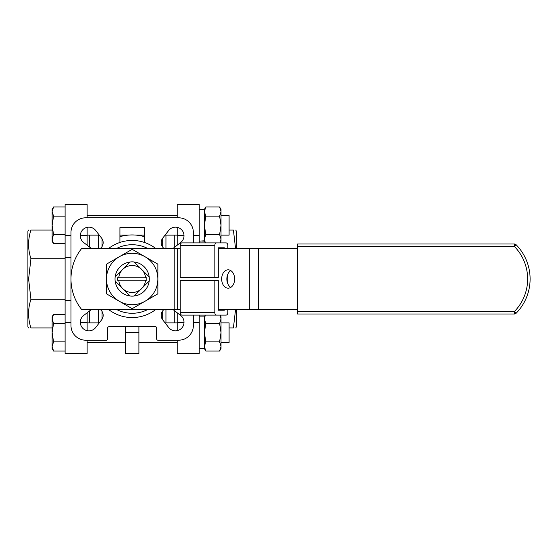 <?xml version="1.0" encoding="UTF-8"?>
<svg xmlns="http://www.w3.org/2000/svg" width="558" height="558" viewBox="0 0 558 558"><rect width="100%" height="100%" fill="white"/><g stroke="black" fill="none" stroke-linecap="round" stroke-linejoin="round"><path stroke-width="0.84" d="M193.368 242.897L193.368 232.491A14.689 14.689 0 0 0 178.679 217.808L85.667 217.808A14.689 14.689 0 0 0 70.978 232.491L70.978 325.509A14.689 14.689 0 0 0 85.667 340.192L106.473 340.192A1.221 1.221 0 0 0 107.694 338.971L107.694 327.958A1.221 1.221 0 0 1 108.922 326.73L155.424 326.73A1.221 1.221 0 0 1 156.652 327.958L156.652 338.971A1.221 1.221 0 0 0 157.872 340.192L178.679 340.192A14.689 14.689 0 0 0 193.368 325.509L193.368 315.103M102.065 311.476L102.065 319.218M102.065 238.782L102.065 246.524M162.28 311.476L162.28 319.218M162.28 238.782L162.28 246.524M89.58 235.134L89.58 247.103M89.58 310.897L89.58 322.866M174.766 235.134L174.766 247.103M174.766 310.897L174.766 322.866M125.438 326.73L125.438 353.458L138.907 353.458L138.907 326.73M91.261 309.599L83.651 315.5A8.565 8.565 0 0 0 82.842 328.327A8.565 8.565 0 0 0 95.669 327.525L101.626 319.853A7.345 7.345 0 0 0 100.391 309.599M155.626 309.599A38.551 38.551 0 0 1 108.719 309.599M108.719 248.401A38.551 38.551 0 0 1 119.935 242.444L119.935 227.601L144.41 227.601L144.41 242.444A38.551 38.551 0 0 0 119.935 242.444M144.41 242.444A38.551 38.551 0 0 1 155.626 248.401M119.935 236.676A44.061 44.061 0 0 1 144.41 236.676M173.085 248.401L180.694 242.5A8.565 8.565 0 0 0 181.503 229.673A8.565 8.565 0 0 0 168.676 230.475L162.72 238.147A7.345 7.345 0 0 0 163.954 248.401M98.396 309.599L98.396 322.866M98.396 235.134L98.396 248.401M165.949 235.134L165.949 248.401M165.949 309.599L165.949 322.866M163.954 309.599A7.345 7.345 0 0 0 162.72 319.853L168.676 327.525A8.565 8.565 0 0 0 181.503 328.327A8.565 8.565 0 0 0 180.694 315.5L173.085 309.599M100.391 248.401A7.345 7.345 0 0 0 101.626 238.147L95.669 230.475A8.565 8.565 0 0 0 82.842 229.673A8.565 8.565 0 0 0 83.651 242.5L91.261 248.401M177.214 217.808L177.214 204.542L199.241 204.542L199.241 242.897M199.241 315.103L199.241 353.458L177.214 353.458L177.214 340.192M177.214 330.65L177.214 312.794M177.214 245.206L177.214 227.35M235.741 230.042L236.446 231.27L236.446 248.401M236.446 309.599L236.446 326.73L235.741 327.958M229.101 230.042L233.411 230.042C236.529 230.042 236.529 230.042 233.411 230.042C236.529 230.042 236.529 230.042 233.411 230.042L235.546 248.401M229.101 327.958L233.411 327.958C236.529 327.958 236.529 327.958 233.411 327.958C236.529 327.958 236.529 327.958 233.411 327.958L235.546 309.599M87.132 340.192L87.132 353.458L65.105 353.458L65.105 300.26L70.978 300.26M70.978 257.74L65.105 257.74L65.105 300.26M65.105 257.74L65.105 204.542L87.132 204.542L87.132 217.808M65.105 299.276L30.934 299.276C27.809 308.839 27.809 318.395 30.934 327.958C27.809 327.958 27.809 327.958 30.934 327.958C27.809 327.958 27.809 327.958 30.934 327.958L52.131 327.958M28.604 327.958L27.9 326.73L27.9 231.27L28.604 230.042M52.131 230.042L30.934 230.042C27.809 230.042 27.809 230.042 30.934 230.042C27.809 230.042 27.809 230.042 30.934 230.042C27.809 239.605 27.809 249.161 30.934 258.724L28.604 279L30.934 299.276M87.132 312.794L87.132 330.65M87.132 227.35L87.132 245.206M65.105 258.724L30.934 258.724M146.81 280.221L117.536 280.221A14.689 14.689 0 0 1 117.536 277.779L146.81 277.779A14.689 14.689 0 0 1 146.81 280.221M118.763 277.779A13.462 13.462 0 0 1 145.582 277.779M145.582 280.221A13.462 13.462 0 0 1 118.763 280.221M122.655 269.479L115.157 276.977L122.655 269.479M115.157 281.023L130.147 296.012A17.131 17.131 0 0 0 134.199 296.012L149.188 281.023M141.69 269.479L149.188 276.977L141.69 269.479M180.22 248.401L81.719 248.401A48.958 48.958 0 0 0 81.719 309.599L180.22 309.599M218.297 309.599L297.567 309.599M234.646 279A9.179 6.494 90 0 1 228.152 288.179A9.179 6.494 90 0 1 221.666 279A9.179 6.494 90 0 1 228.152 269.821A9.179 6.494 90 0 1 234.646 279M297.567 248.401L218.297 248.401M230.754 270.588A9.179 6.494 -90 0 0 226.855 279A9.179 6.494 -90 0 0 230.754 287.412M227.817 309.599L227.817 312.654A2.448 1.73 -90 0 1 226.088 315.103L216.567 315.103A2.448 1.73 -90 0 1 214.837 312.654L180.22 312.654L180.22 280.521L218.297 280.521L218.297 310.206L224.351 310.206L224.351 309.599M214.837 312.654L214.837 280.521M224.351 248.401L224.351 247.794L218.297 247.794L218.297 277.479L214.837 277.479L214.837 245.346A2.448 1.73 -90 0 1 216.567 242.897L226.088 242.897A2.448 1.73 -90 0 1 227.817 245.346L227.817 248.401M227.817 274.201L227.817 283.799M180.22 312.654A2.448 1.73 90 0 0 181.95 315.103L216.567 315.103M216.567 242.897L181.95 242.897A2.448 1.73 90 0 0 180.22 245.346L180.22 277.479L214.837 277.479M218.297 310.206L224.351 310.206M218.297 247.794L224.351 247.794M516.108 313.268A2.448 2.448 0 0 1 514.357 314.001L514.357 311.552L516.108 313.268A48.958 48.958 0 0 0 516.108 244.732L514.357 246.448L514.357 243.999A2.448 2.448 0 0 1 516.108 244.732A48.958 48.958 0 0 1 516.108 313.268M297.567 311.552L297.567 246.448L514.357 246.448A46.509 46.509 0 0 1 514.357 311.552L297.567 311.552L297.567 314.001L514.357 314.001M514.357 243.999L297.567 243.999L297.567 246.448M157.872 264.164L157.872 293.836L132.169 308.679L106.473 293.836L106.473 279A25.703 25.703 0 0 0 145.024 301.257A25.703 25.703 0 0 0 145.024 256.743L157.872 264.164M132.169 249.321L145.024 256.743A25.703 25.703 0 0 0 119.321 256.743L132.169 249.321M106.473 264.164L119.321 256.743A25.703 25.703 0 0 0 106.473 279L106.473 264.164M149.307 279A17.131 17.131 0 0 0 123.604 264.164A17.131 17.131 0 0 0 123.604 293.836A17.131 17.131 0 0 0 149.307 279M53.554 351.024L52.131 348.562L52.131 346.434L53.554 351.024L65.105 351.024M53.554 314.287L52.131 318.876L52.131 316.742L53.554 314.287L65.105 314.287M52.131 332.652L53.554 341.838L52.131 346.434L52.131 318.876L53.554 323.466L52.131 332.652M65.105 341.838L53.554 341.838M65.105 323.466L53.554 323.466M221.024 342.445L229.101 342.438L229.101 322.866L221.024 322.866M204.381 348.415L201.808 348.345M199.241 348.415L204.381 348.136M204.381 346.434L205.804 351.024L204.381 348.562L204.381 316.742L205.33 315.103L204.381 318.876L205.804 323.466L204.381 332.652L205.804 341.838L204.381 346.434L204.381 332.652M221.024 332.652L221.024 348.562L219.601 351.024L221.024 346.434L219.601 341.838L221.024 332.652L219.601 323.466L221.024 318.876L221.024 332.652M221.024 316.742L221.024 318.876L220.047 315.103L221.024 316.742M204.381 348.562L205.804 351.024L219.601 351.024M205.804 323.466L219.601 323.466M205.804 341.838L219.601 341.838M65.105 234.534L53.554 234.534L52.131 239.124L53.554 243.713L65.105 243.713M65.105 216.162L53.554 216.162L52.131 225.348L53.554 234.534M221.024 235.134L229.101 235.134L229.101 215.562L221.024 215.555M53.554 243.713L52.131 241.258L52.131 209.438L53.554 206.976L52.131 211.566L53.554 216.162M65.105 206.976L53.554 206.976M204.381 241.112L201.808 241.042M199.241 241.112L204.381 240.826M204.381 239.124L204.381 225.348L205.804 234.534L204.381 239.124L205.358 242.897L204.381 241.258L204.381 209.438L205.804 206.976L219.601 206.976L221.024 211.566L221.024 241.258L220.075 242.897L221.024 239.124L219.601 234.534L221.024 225.348L219.601 216.162L221.024 211.566L221.024 209.438L219.601 206.976L221.024 209.438M205.804 206.976L204.381 211.566L205.804 216.162L219.601 216.162M205.804 234.534L219.601 234.534M205.804 216.162L204.381 225.348M149.188 276.977L134.199 261.988M130.147 261.988L115.157 276.977M147.605 248.401A34.268 34.268 0 0 0 116.741 248.401M116.741 309.599A34.268 34.268 0 0 0 147.605 309.599M138.907 332.652L125.438 332.652M199.241 322.475L193.368 322.475M184.007 322.475L177.214 322.475M199.241 235.525L193.368 235.525M184.007 235.525L177.214 235.525M65.105 322.475L70.978 322.475M80.338 322.475L87.132 322.475M65.105 235.525L70.978 235.525M80.338 235.525L87.132 235.525M174.201 248.401L174.201 309.599M249.747 248.401L249.747 309.599M177.667 309.599L177.667 248.401M258.403 309.599L258.403 248.401M180.22 245.346L214.837 245.346M199.241 353.458L177.214 353.458M87.132 342.445L125.438 342.445M138.907 342.445L177.214 342.445M87.132 322.866L99.289 322.866M165.056 322.866L177.214 322.866M204.381 316.888L199.241 316.888M87.132 235.134L99.289 235.134M119.935 235.134L128.033 235.134M136.312 235.134L144.41 235.134M165.056 235.134L177.214 235.134M87.132 215.555L177.214 215.555M204.381 209.585L199.241 209.585"/></g></svg>
